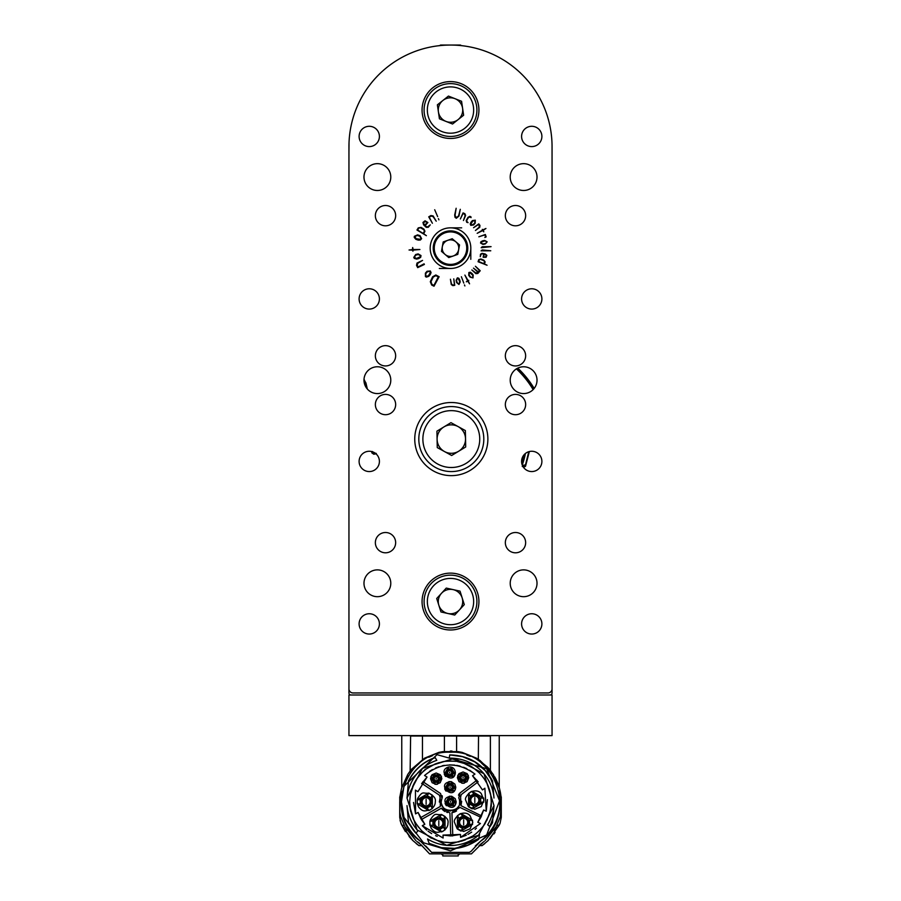 <?xml version="1.0" encoding="UTF-8"?>
<svg xmlns="http://www.w3.org/2000/svg" width="901" height="901" viewBox="0 0 901 901"><rect width="100%" height="100%" fill="white"/><g stroke="black" fill="none" stroke-linecap="round" stroke-linejoin="round"><path stroke-width="1.35" d="M552.054 186.282L552.054 692.948A2.027 2.027 0 0 1 550.027 694.986L350.973 694.986A2.027 2.027 0 0 1 348.946 692.948L348.946 146.604A101.554 101.554 0 0 1 450.5 45.05A101.554 101.554 0 0 1 552.054 146.604L552.054 688.893A4.066 4.066 0 0 1 547.988 692.948L353.012 692.948A4.066 4.066 0 0 1 348.946 688.893L348.946 146.604M534.169 388.444A97.792 97.792 0 0 0 517.782 368.104M364.454 383.713A18.279 18.279 0 0 1 364.454 383.691A8.12 8.12 0 0 1 365.615 386.597M458.147 751.625L462.213 752.414L458.147 751.625L442.853 751.625L438.787 752.414L424.608 758.135L411.532 769.263M478.318 759.802L478.532 736.016L410.619 736.016C398.861 736.016 398.861 736.016 410.619 736.016L410.135 771.019L411.025 769.882M478.532 736.016L490.381 736.016L490.381 770.389L487.61 767.156L478.577 759.937M488.635 768.294L493.579 774.95M490.381 736.016C502.15 736.016 502.15 736.016 490.381 736.016M499.21 787.474L498.692 785.807M498.073 784.073L497.476 782.541M497.375 782.293L497.003 781.426M496.586 780.491L495.73 778.734M495.359 778.013L494.931 777.248M494.75 776.921L495.066 777.484M499.244 736.016L499.233 787.564M496.8 780.964L499.469 788.386L493.252 774.421L491.923 773.148M492.092 773.362L493.275 774.455M498.985 791.562L499.661 795.515L500.888 795.515L500.404 792.429L501.035 796.867L499.807 796.867C501.035 815.045 494.57 829.866 480.402 841.331L475.244 845.994M499.616 790.65L500.415 792.486M499.852 791.371L499.582 790.47M422.468 736.016L422.468 759.915L410.135 771.019L407.759 774.421L401.531 788.386L407.759 774.421L411.813 768.936M410.124 771.065L409.752 772.044M401.531 788.386L400.123 795.515L401.531 788.386M425.768 845.994L431.624 852.369L469.376 852.369L470.941 851.456L469.376 852.369L431.624 852.369L420.598 841.331C406.441 829.866 399.965 815.045 401.193 796.867L399.965 796.867L400.123 795.515L401.35 795.515L402.015 791.562M407.038 830.35L404.898 826.791L415.868 840.599M416.825 841.433L421.161 844.89L417.591 841.996L419.1 842.694M421.161 844.89L429.552 853.855L471.46 853.855L483.409 841.996L479.839 844.89M459.138 854.497L458.215 854.52L458.215 855.95L442.785 855.95L442.785 854.52L441.873 854.497M485.132 840.599L496.102 826.791L493.962 830.35M484.806 843.561L483.432 844.642M479.028 845.611L482.148 845.611L488.117 840.599L499.154 825.293L496.89 825.293M462.213 752.414L476.392 758.135L479.873 760.399L490.876 771.019C487.227 766.593 487.227 766.593 490.876 771.019C487.227 766.593 487.227 766.593 490.876 771.019L491.8 772.968M490.076 838.594L500.055 823.323L501.283 817.353L501.283 796.867M404.11 825.293L401.846 825.293L412.895 840.599L418.864 845.611L421.972 845.611M417.568 844.654L416.194 843.55M399.729 796.867L399.886 812.668L400.641 816.543L404.898 826.791M483.409 841.996L484.186 841.433M496.102 826.791L500.37 816.543L501.271 802.172M499.154 825.293L499.593 824.381M495.1 832.321L493.939 833.932M501.238 808.524L500.81 810.585M493.252 774.421L499.469 788.386L500.404 792.429M499.616 824.325L500.055 823.323L499.616 824.325M405.427 831.612L401.384 824.325L410.845 838.504M412.906 840.622L409.065 836.488M401.846 825.293L400.044 820.462M399.729 801.834L399.729 817.353L400.945 823.323L399.729 817.353L399.729 802.172M401.384 824.325L400.945 823.323M399.774 808.524L399.886 812.668M470.941 851.456L480.402 841.331C518.424 815.81 496.214 749.677 450.5 752.256C404.786 749.677 382.587 815.81 420.598 841.331M495.798 781.719L492.689 775.817M486.303 767.551L481.573 763.203M470.288 756.378L466.774 755.004M432.649 755.59L428.797 757.268M419.438 763.203L414.708 767.551M408.322 775.817L405.202 781.719M458.215 855.95L442.785 855.95M438.787 752.414L442.853 751.625M452.032 751.062A50.771 50.771 0 0 0 450.32 751.04M462.551 756.682L449.779 754.903C469.004 755.376 483.251 764.048 492.509 780.919L492.554 781.482A46.717 46.717 0 0 0 449.734 755.106L449.194 758.169A43.665 43.665 0 0 1 494.007 798.016L492.554 781.482L485.346 770.704M490.009 826.746L487.655 824.764A43.665 43.665 0 0 0 494.007 805.618L478.566 835.272L446.693 845.318L417.05 829.889L407.004 798.016L422.434 768.362L454.307 758.315L483.95 773.745L494.007 805.618L492.509 822.714L490.009 826.746A46.717 46.717 0 0 0 492.554 822.151M436.794 760.354A43.665 43.665 0 0 0 407.004 798.016L408.491 780.919C414.314 769.623 423.2 761.818 435.138 757.482L435.239 757.662A46.717 46.717 0 0 0 408.446 781.482C414.223 769.983 423.155 762.043 435.239 757.662L436.794 760.354M407.004 805.618A43.665 43.665 0 0 0 417.906 830.868L415.924 833.234L408.446 822.151L415.924 833.234A46.717 46.717 0 0 1 408.446 822.151L407.004 805.618M441.253 847.604L429.146 843.37L427.547 838.966A43.665 43.665 0 0 0 479.557 834.416L478.746 839.022L467.619 845.284M429.146 843.37L429.248 843.651C446.558 851.603 463.035 850.161 478.69 839.327L478.746 839.022A46.717 46.717 0 0 1 429.146 843.37M462.596 756.694L474.827 761.931M474.996 762.043L485.143 770.479M450.5 842.638C439.08 841.703 447.774 842.942 437.334 840.464L431.725 838.065C431.838 838.842 428.471 836.387 421.634 830.688C416.307 824.46 413.334 820 412.737 817.32C410.237 807.465 410.822 816.565 409.673 801.822L410.36 794.389L414.257 783.037L416.33 779.478C422.096 772.303 425.463 768.767 426.432 768.846L434.992 764.048L442.83 761.717C446.986 760.647 461.109 761.424 457.471 761.593L465.062 763.676C470.671 767.078 467.856 762.899 479.366 772.945C488.004 782.631 488.105 785.649 490.448 793.421L490.64 794.389C491.428 802.509 491.529 806.845 490.944 807.397L489.142 814.988L485.222 823.289C484.085 825.451 481.089 828.864 476.246 833.504L472.845 835.982L461.785 841.05C454.059 842.435 466.031 841.219 450.5 842.638L445.736 842.367M467.563 845.307L454.78 848.337M454.577 848.359L441.546 847.661M409.673 801.822L410.36 809.244M411.284 813.141L412.545 816.835M414.223 820.541L416.33 824.156M417.749 826.183L421.634 830.677M426.139 834.574L428.166 835.982M431.782 838.099L435.476 839.777M439.181 841.038L443.067 841.962M453 842.57L457.933 841.962M461.83 841.038L465.524 839.777M469.23 838.088L472.845 835.982M474.861 834.574L479.366 830.688M483.263 826.183L484.67 824.156M486.777 820.541L490.234 811.182L491.327 801.822M490.989 796.552L490.64 794.389M489.727 790.492L488.455 786.787M486.777 783.093L484.67 779.478M483.263 777.45L479.366 772.945M474.861 769.06L472.845 767.652M469.23 765.535L465.524 763.857M461.83 762.595L457.933 761.672M455.76 761.334L450.5 760.996M445.24 761.334L443.078 761.672M439.181 762.595L435.476 763.857M431.77 765.546L428.155 767.652M426.139 769.06L421.634 772.945M417.749 777.45L416.33 779.478M414.223 783.093L412.545 786.787M411.284 790.492L410.36 794.389M424.81 824.28L418.075 812.454L415.564 813.885L415.429 790.143L417.918 791.697L427.04 777.045L424.551 775.491C440.994 762.055 457.787 761.593 474.951 774.094L472.552 775.772L482.474 789.907L484.873 788.217L486.247 811.215L483.634 809.976L477.812 822.275L480.424 823.514L460.58 837.378L460.467 834.45L443.022 835.103L443.123 838.043L422.299 825.71L424.81 824.28L421.364 819.572L441.332 808.208L449.903 812.972L450.77 835.937L460.467 834.45M418.075 812.454L421.116 819.167M422.299 825.71L426.623 830.035M428.043 831.173L431.669 833.628M435.577 835.632L437.255 836.331M443.022 835.103L450.77 835.937M452.111 835.903L452.798 835.858L451.93 812.691L459.938 807.409L480.897 817.331L483.634 809.976M460.58 837.378L466.313 835.227M467.934 834.416L471.673 832.119M475.12 829.393L476.438 828.154M477.812 822.275L480.897 817.331M481.562 815.934L460.985 805.663L460.614 797.07L461.233 794.592L478.161 781.831L472.552 775.772M486.247 811.215L487.396 799.604M474.951 774.094L469.725 770.242M466.786 768.632L463.565 767.235M460.084 766.12L456.706 765.377M454.6 765.084L449.475 764.87M444.373 765.366L442.29 765.771M438.945 766.706L435.543 768.012M432.401 769.589L429.563 771.357M427.04 777.045L421.634 783.622M413.548 802.464L415.564 813.885M439.339 802.059L440.15 797.633L440.33 806.44L420.362 817.815M440.105 796.011L439.395 795.189L440.15 797.633M435.273 801.822C435.374 804.92 433.584 807.69 429.923 810.134C425.846 810.112 423.526 813.299 418.492 806.834C417.186 803.534 416.893 800.73 417.636 798.455C423.166 790.042 422.806 794.063 428.831 793.083C430.182 794.333 436.478 796.608 435.273 801.822M447.955 823.199C448.056 826.307 446.265 829.078 442.605 831.51C438.528 831.499 436.208 834.686 431.174 828.222C429.867 824.911 429.574 822.117 430.318 819.842C435.847 811.429 435.487 815.45 441.513 814.47C442.864 815.72 449.16 817.995 447.955 823.199M447.437 812.556L446.727 812.33M445.071 811.576L443.562 810.573M442.988 810.078L441.332 808.208M476.922 780.221L460.006 792.97L458.778 797.937C465.693 813.873 435.994 814.684 442.031 798.399L440.521 793.499L422.941 781.708M421.792 783.386L439.395 795.189M456.537 810.979L454.982 811.835M454.307 812.105L451.93 812.691M454.521 822.331C452.921 819.572 459.927 813.062 460.974 813.603C465.029 812.499 468.07 813.254 470.119 815.867L472.8 822.331L470.119 828.796L463.655 831.477L457.19 828.796L454.521 822.433M465.671 800.122C464.083 797.351 471.088 790.853 472.124 791.382C476.178 790.278 479.231 791.033 481.28 793.657L483.95 800.122L481.28 806.575L474.816 809.256L468.351 806.575L465.671 800.212M460.434 796.011L460.614 797.07M461.661 801.327L460.985 805.663M442.143 795.684L442.323 796.675M442.312 797.092L441.456 800.493M441.614 803.929L441.952 805.055M442.132 805.483L443.044 807.105M443.731 807.96L444.542 808.738M445.376 809.391L446.029 809.785M447.369 810.404L448.428 810.72M449.103 810.855L450.748 810.956M452.392 810.765L453.057 810.596M454.104 810.213L455.129 809.695M456.03 809.098L456.841 808.411M457.595 807.578L458.08 806.924M459.499 803.444L459.634 802.284M459.645 802.003L459.623 801.304M459.611 801.113L459.465 799.998M458.508 795.234L458.868 794.299M459.093 793.939L460.006 792.97M456.188 801.822C454.25 816.419 434.98 797.543 451.716 796.259L455.253 798.691L456.188 801.822M455.782 787.192C453.845 801.789 434.575 782.913 451.311 781.64L454.847 784.073L455.782 787.192M455.377 772.574C454.059 785.785 435.836 771.312 448.461 767.021C452.539 766.593 454.836 768.44 455.377 772.574M468.745 777.653L467.078 781.674L463.058 783.329L459.037 781.674L457.37 777.653L459.037 773.621L463.058 771.966L467.078 773.621L468.745 777.653M441.85 778.701L440.184 782.721L436.163 784.388L432.142 782.721L430.475 778.701L432.142 774.68L436.163 773.013L440.184 774.68L441.85 778.701M417.219 803.85L417.219 799.784L428.831 793.083L432.345 795.11L432.345 808.524L428.831 810.551L417.219 803.85L421.251 803.85M441.501 814.47L445.026 816.497L445.026 829.9L441.501 831.938L429.901 825.237L429.901 821.171L441.501 814.47L439.485 817.962M460.963 831.071L457.438 829.033L457.438 815.63L460.963 813.603L472.563 820.304L472.563 824.37L460.963 831.071L462.979 827.568M483.724 798.083L483.724 802.149L472.124 808.85L468.599 806.823L468.599 793.421L472.124 791.382L483.724 798.083L479.692 798.083M455.917 803.534L454.701 805.652L446.299 805.652L445.083 803.534L449.284 796.259L451.716 796.259L455.917 803.534L453.53 802.16M455.512 788.916L454.295 791.022L445.894 791.022L444.677 788.916L448.878 781.64L451.311 781.64L455.512 788.916L453.124 787.53M455.106 774.297L453.89 776.403L445.488 776.403L444.272 774.297L448.473 767.01L450.905 767.01L455.106 774.297L452.719 772.912M457.629 775.93L458.857 773.813L467.259 773.813L468.475 775.93L464.274 783.206L461.83 783.206L457.629 775.93L460.028 777.304M437.379 784.264L434.946 784.264L430.746 776.977L431.962 774.871L440.364 774.871L441.58 776.977L437.379 784.264L437.379 781.494M424.529 807.701L425.171 807.837M420.238 801.822L420.598 799.784A5.89 5.89 0 0 0 420.598 803.85L420.238 801.958M427.13 796.011L430.655 798.049A5.89 5.89 0 0 0 427.13 796.011M428.302 807.296L427.13 807.623A5.89 5.89 0 0 0 430.655 805.595L430.374 805.899M430.295 805.978L428.482 807.217M428.831 810.551L427.243 807.803L420.384 803.85M423.087 807.093L427.243 807.803L426.804 807.059M430.329 805.021L432.345 808.524M432.345 795.11L430.757 797.858L430.757 805.776M432.221 801.822L430.757 797.858L430.329 798.613M426.804 796.585L428.831 793.083M417.219 799.784L420.384 799.784L427.243 795.831M423.087 796.54L420.384 799.784L421.251 799.784M437.21 829.078L437.852 829.224M444.7 821.644L444.497 821.025M432.919 823.199L433.28 821.171A5.89 5.89 0 0 0 433.28 825.237L432.919 823.345M439.812 817.398L443.337 819.426A5.89 5.89 0 0 0 439.812 817.398M440.983 828.683L439.812 829.01A5.89 5.89 0 0 0 443.337 826.972L443.055 827.276M442.977 827.366L441.163 828.605M429.901 821.171L433.066 821.171L439.925 817.207M435.769 817.928L433.066 821.171L433.933 821.171M433.933 825.237L429.901 825.237M441.501 831.938L439.925 829.19L433.066 825.237M435.757 828.481L439.925 829.19L439.485 828.436M443.01 826.408L445.026 829.9M445.026 816.497L443.438 819.246L443.438 827.163M444.903 823.199L443.438 819.246L443.01 820M457.764 823.886L457.967 824.505M465.254 816.452L464.623 816.317M459.487 826.499L459.138 826.104A5.89 5.89 0 0 0 462.652 828.143L461.515 827.816M461.492 827.816L459.578 826.589M461.492 816.858L462.652 816.531A5.89 5.89 0 0 0 459.138 818.558L461.301 816.937M469.545 822.331L469.184 824.37A5.89 5.89 0 0 0 469.184 820.304L469.545 822.185M472.563 824.37L469.398 824.37L462.54 828.323M466.707 827.614L469.398 824.37L468.531 824.37M468.531 820.304L472.563 820.304M460.963 813.603L462.54 816.34L469.398 820.304M466.707 817.061L462.54 816.34L462.979 817.094M459.465 819.133L457.438 815.63M457.438 829.033L459.026 826.296L459.026 818.378M457.562 822.331L459.026 826.296L459.465 825.541M476.415 794.231L475.773 794.096M472.124 791.382L473.701 794.13L480.56 798.083M468.925 801.676L469.128 802.295M470.649 804.278L470.288 803.895A5.89 5.89 0 0 0 473.813 805.922L472.676 805.607M472.642 805.595L470.739 804.368M472.642 794.637L473.813 794.31A5.89 5.89 0 0 0 470.288 796.349L470.57 796.033M470.649 795.955L472.462 794.716M480.706 800.122L480.346 802.149A5.89 5.89 0 0 0 480.346 798.083L480.706 799.975M477.868 794.84L473.701 794.13L474.14 794.885M470.615 796.912L468.599 793.421M468.599 806.823L470.187 804.075L470.187 796.157M468.723 800.122L470.187 804.075L470.615 803.32M474.14 805.359L472.124 808.85M483.724 802.149L480.56 802.149L473.701 806.102M477.857 805.393L480.56 802.149L479.692 802.149M450.5 798.162L451.716 798.365A3.66 3.66 0 0 0 450.5 798.162L449.284 798.365A3.66 3.66 0 0 1 450.5 798.162M453.09 804.402L452.876 804.593A3.66 3.66 0 0 0 454.093 802.487L453.913 803.14M453.901 803.163L453.18 804.311M447.099 803.163L446.907 802.487A3.66 3.66 0 0 0 448.124 804.593L448.011 804.492M447.921 804.402L447.155 803.287M451.716 796.259L451.716 797.937L454.464 802.701M453.237 798.804L451.716 797.937L451.716 799.029M449.284 799.029L449.284 796.259M445.083 803.534L446.536 802.701L449.284 797.937M446.536 800.955L446.536 802.701L447.47 802.16M448.698 804.266L446.299 805.652M454.701 805.652L453.248 804.807L447.752 804.807M451.739 805.685L453.248 804.807L452.313 804.266M450.095 783.543L451.311 783.746A3.66 3.66 0 0 0 450.095 783.543L448.878 783.746A3.66 3.66 0 0 1 450.095 783.543M452.685 789.783L452.471 789.974A3.66 3.66 0 0 0 453.687 787.857L453.507 788.51M453.496 788.544L452.775 789.681M446.693 788.544L446.502 787.857A3.66 3.66 0 0 0 447.718 789.974L447.606 789.873M447.515 789.783L446.75 788.668M451.311 781.64L451.311 783.318L454.059 788.071M452.831 784.185L451.311 783.318L451.311 784.399M448.878 784.399L448.878 781.64M444.677 788.916L446.13 788.071L448.878 783.318M446.13 786.336L446.13 788.071L447.065 787.53M448.293 789.648L445.894 791.022M454.295 791.022L452.843 790.188L447.346 790.188M451.333 791.067L452.843 790.188L451.908 789.648M449.689 768.913L450.905 769.127A3.66 3.66 0 0 0 449.689 768.913L448.473 769.127A3.66 3.66 0 0 1 449.689 768.913M452.279 775.153L452.065 775.344A3.66 3.66 0 0 0 453.282 773.238L452.37 775.063M446.288 773.914L446.096 773.238A3.66 3.66 0 0 0 447.313 775.344L447.2 775.243M447.11 775.153L446.344 774.038M450.905 767.01L450.905 768.699L453.654 773.452M452.415 769.567L450.905 768.699L450.905 769.781M448.473 769.781L448.473 767.01M444.272 774.297L445.725 773.452L448.473 768.699M445.725 771.707L445.725 773.452L446.659 772.912M447.876 775.018L445.488 776.403M453.89 776.403L452.437 775.558L446.941 775.558M450.928 776.437L452.437 775.558L451.502 775.018M466.448 776.302L466.65 776.977A3.66 3.66 0 0 0 465.434 774.871L465.547 774.973M465.637 775.063L466.403 776.178M463.058 781.302L461.83 781.099A3.66 3.66 0 0 0 464.274 781.099L463.215 781.302M460.467 775.063L460.681 774.871A3.66 3.66 0 0 0 459.465 776.977L459.645 776.335M459.656 776.302L460.377 775.153M461.83 783.206L461.83 781.527L459.093 776.763M460.321 780.66L461.83 781.527L461.83 780.435M464.274 780.435L464.274 783.206M468.475 775.93L467.022 776.763L464.274 781.527M467.022 778.509L467.022 776.763L466.076 777.304M464.86 775.198L467.259 773.813M458.857 773.813L460.31 774.657L465.806 774.657M461.819 773.779L460.31 774.657L461.244 775.198M439.564 777.36L439.756 778.036A3.66 3.66 0 0 0 438.539 775.93L438.652 776.031M438.753 776.121L439.508 777.225M436.163 782.361L434.946 782.147A3.66 3.66 0 0 0 437.379 782.147L436.321 782.361M433.572 776.121L433.786 775.93A3.66 3.66 0 0 0 432.57 778.036L432.75 777.383M432.762 777.36L433.482 776.212M441.58 776.977L440.127 777.822L437.379 782.575M440.139 779.568L440.127 777.822L439.192 778.363M437.976 776.257L440.364 774.871M431.962 774.871L433.415 775.716L438.911 775.716M434.924 774.837L433.415 775.716L434.35 776.257M433.133 778.363L430.746 776.977M434.946 784.264L434.946 782.575L432.198 777.822M433.437 781.708L434.946 782.575L434.946 781.494M436.174 827.771L438.81 828.481A5.282 5.282 0 0 1 433.527 823.199A5.282 5.282 0 0 1 438.81 817.917A5.282 5.282 0 0 1 444.092 823.199A5.282 5.282 0 0 1 438.81 828.481M426.128 797.757A4.066 4.066 0 0 1 429.642 803.85A4.066 4.066 0 0 1 422.614 803.85A4.066 4.066 0 0 1 426.128 797.757M426.128 807.093A5.282 5.282 0 0 1 420.846 801.822A5.282 5.282 0 0 1 426.128 796.54A5.282 5.282 0 0 1 431.41 801.822A5.282 5.282 0 0 1 426.128 807.093M438.81 819.144A4.066 4.066 0 0 1 442.323 825.237A4.066 4.066 0 0 1 435.296 825.237A4.066 4.066 0 0 1 438.81 819.144M463.655 818.277A4.066 4.066 0 0 1 467.18 824.37A4.066 4.066 0 0 1 460.141 824.37A4.066 4.066 0 0 1 463.655 818.277M463.655 827.614A5.282 5.282 0 0 1 458.372 822.331A5.282 5.282 0 0 1 463.655 817.049A5.282 5.282 0 0 1 468.937 822.331A5.282 5.282 0 0 1 463.655 827.614M474.816 796.056A4.066 4.066 0 0 1 478.33 802.149A4.066 4.066 0 0 1 471.302 802.149A4.066 4.066 0 0 1 474.816 796.056M474.816 805.393A5.282 5.282 0 0 1 469.534 800.122A5.282 5.282 0 0 1 474.816 794.84A5.282 5.282 0 0 1 480.098 800.122A5.282 5.282 0 0 1 474.816 805.393M450.5 798.77A3.052 3.052 0 0 1 453.135 803.343A3.052 3.052 0 0 1 447.865 803.343A3.052 3.052 0 0 1 450.5 798.77M452.122 787.192A2.027 2.027 0 0 0 450.095 785.165A2.027 2.027 0 0 1 451.851 788.206A2.027 2.027 0 0 1 448.338 788.206A2.027 2.027 0 0 1 450.095 785.165A2.027 2.027 0 0 1 451.851 788.206A2.027 2.027 0 0 1 448.338 788.206A2.027 2.027 0 0 1 450.095 785.165A2.027 2.027 0 0 1 452.122 787.192A2.027 2.027 0 0 1 450.095 789.22M450.095 784.152A3.052 3.052 0 0 1 452.73 788.713A3.052 3.052 0 0 1 447.459 788.713A3.052 3.052 0 0 1 450.095 784.152M451.716 772.574A2.027 2.027 0 0 0 449.689 770.535A2.027 2.027 0 0 1 451.446 773.587A2.027 2.027 0 0 1 447.932 773.587A2.027 2.027 0 0 1 449.689 770.535A2.027 2.027 0 0 1 451.446 773.587A2.027 2.027 0 0 1 447.932 773.587A2.027 2.027 0 0 1 449.689 770.535A2.027 2.027 0 0 1 451.716 772.574A2.027 2.027 0 0 1 449.689 774.601M449.689 769.522A3.052 3.052 0 0 1 452.325 774.094A3.052 3.052 0 0 1 447.054 774.094A3.052 3.052 0 0 1 449.689 769.522M465.085 777.653A2.027 2.027 0 0 0 463.058 775.615A2.027 2.027 0 0 1 464.815 778.667A2.027 2.027 0 0 1 461.289 778.667A2.027 2.027 0 0 1 463.058 775.615A2.027 2.027 0 0 1 465.085 777.653A2.027 2.027 0 0 1 463.058 779.68M463.058 774.601A3.052 3.052 0 0 1 465.693 779.174A3.052 3.052 0 0 1 460.411 779.174A3.052 3.052 0 0 1 463.058 774.601M438.19 778.701A2.027 2.027 0 0 0 436.163 776.673A2.027 2.027 0 0 1 437.92 779.714A2.027 2.027 0 0 1 434.406 779.714A2.027 2.027 0 0 1 436.163 776.673A2.027 2.027 0 0 1 437.92 779.714A2.027 2.027 0 0 1 434.406 779.714A2.027 2.027 0 0 1 436.163 776.673A2.027 2.027 0 0 1 438.19 778.701A2.027 2.027 0 0 1 436.163 780.739M436.163 775.66A3.052 3.052 0 0 1 438.798 780.232A3.052 3.052 0 0 1 433.527 780.232A3.052 3.052 0 0 1 436.163 775.66M463.058 775.209A2.433 2.433 0 0 1 465.49 777.653A2.433 2.433 0 0 1 463.058 780.086A2.433 2.433 0 0 1 460.614 777.653A2.433 2.433 0 0 1 463.058 775.209M426.128 805.877A4.066 4.066 0 0 1 422.614 799.784A4.066 4.066 0 0 1 429.642 799.784A4.066 4.066 0 0 1 426.128 805.877A4.066 4.066 0 0 1 422.614 799.784A4.066 4.066 0 0 1 429.642 799.784A4.066 4.066 0 0 1 426.128 805.877M426.128 804.323L426.128 799.311L426.128 804.323M438.81 827.264A4.066 4.066 0 0 1 435.296 821.171A4.066 4.066 0 0 1 442.323 821.171A4.066 4.066 0 0 1 438.81 827.264A4.066 4.066 0 0 1 435.296 821.171A4.066 4.066 0 0 1 442.323 821.171A4.066 4.066 0 0 1 438.81 827.264M438.81 825.71L438.81 820.687L438.81 825.71M463.655 826.397A4.066 4.066 0 0 1 460.141 820.304A4.066 4.066 0 0 1 467.18 820.304A4.066 4.066 0 0 1 463.655 826.397A4.066 4.066 0 0 1 460.141 820.304A4.066 4.066 0 0 1 467.18 820.304A4.066 4.066 0 0 1 463.655 826.397M463.655 824.843L463.655 819.82L463.655 824.843M474.816 804.176A4.066 4.066 0 0 1 471.302 798.083A4.066 4.066 0 0 1 478.33 798.083A4.066 4.066 0 0 1 474.816 804.176A4.066 4.066 0 0 1 471.302 798.083A4.066 4.066 0 0 1 478.33 798.083A4.066 4.066 0 0 1 474.816 804.176M474.816 802.622L474.816 797.61L474.816 802.622M452.944 801.822A2.433 2.433 0 0 1 450.5 804.255A2.433 2.433 0 0 1 448.067 801.822A2.433 2.433 0 0 1 450.5 799.378A2.433 2.433 0 0 1 452.944 801.822A2.433 2.433 0 0 1 450.5 804.255A2.433 2.433 0 0 1 448.067 801.822A2.433 2.433 0 0 1 450.5 799.378A2.433 2.433 0 0 1 452.944 801.822M450.5 799.784A2.027 2.027 0 0 1 452.257 802.836A2.027 2.027 0 0 1 448.743 802.836A2.027 2.027 0 0 1 450.5 799.784A2.027 2.027 0 0 1 452.257 802.836A2.027 2.027 0 0 1 448.743 802.836A2.027 2.027 0 0 1 450.5 799.784A2.027 2.027 0 0 1 452.539 801.822M452.539 787.192A2.433 2.433 0 0 1 450.095 789.636A2.433 2.433 0 0 1 447.662 787.192A2.433 2.433 0 0 1 450.095 784.76A2.433 2.433 0 0 1 452.539 787.192A2.433 2.433 0 0 1 450.095 789.636A2.433 2.433 0 0 1 447.662 787.192A2.433 2.433 0 0 1 450.095 784.76A2.433 2.433 0 0 1 452.539 787.192M452.122 772.574A2.433 2.433 0 0 1 449.689 775.006A2.433 2.433 0 0 1 447.256 772.574A2.433 2.433 0 0 1 449.689 770.13A2.433 2.433 0 0 1 452.122 772.574A2.433 2.433 0 0 1 449.689 775.006A2.433 2.433 0 0 1 447.256 772.574A2.433 2.433 0 0 1 449.689 770.13A2.433 2.433 0 0 1 452.122 772.574M438.596 778.701A2.433 2.433 0 0 1 436.163 781.144A2.433 2.433 0 0 1 433.73 778.701A2.433 2.433 0 0 1 436.163 776.268A2.433 2.433 0 0 1 438.596 778.701A2.433 2.433 0 0 1 436.163 781.144A2.433 2.433 0 0 1 433.73 778.701A2.433 2.433 0 0 1 436.163 776.268A2.433 2.433 0 0 1 438.596 778.701M450.5 802.228L450.5 801.406L450.5 802.228M450.095 787.598L450.095 786.787L450.095 787.598M449.689 772.979L449.689 772.168L449.689 772.979M463.058 778.059L463.058 777.236L463.058 778.059M436.163 779.106L436.163 778.295L436.163 779.106M456.593 751.411L456.593 736.016M444.407 751.411L444.407 736.016M529.337 451.547L525.508 466.346L525.486 464.848L522.445 465.513M376.291 453.451L374.061 452.786L373.769 454.228L371.888 452.899L371.662 451.547M376.01 453.834L373.769 454.228M525.508 466.346L523.436 467.315L523.391 465.851M525.486 464.848L528.786 451.705M523.053 465.727L522.253 466.481M374.061 452.786L372.181 451.446L371.888 452.899M364.319 383.207A18.279 18.279 0 0 0 364.432 383.364L365.693 382.553A16.77 16.77 0 0 1 364.015 379.13M365.772 386.878L364.556 383.578M366.166 387.52L364.668 383.218L365.693 382.553M367.338 389.041L365.919 382.902M522.242 465.006A76.281 76.281 0 0 0 525.418 453.473M523.627 455.309A74.907 74.907 0 0 1 521.645 462.506M552.054 735.61L552.054 694.986L348.946 694.986L348.946 735.61L552.054 735.61M348.946 152.697L349.025 142.628M470.953 216.837L471.065 217.614L469.995 216.995L468.407 217.591L466.853 220.081L466.842 221.466L468.07 222.648L466.673 222.254L466.2 220.542L468.002 217.332L469.883 216.33L470.953 216.837M478.769 223.887L479.951 225.419L479.76 227.3L475.424 230.498L479.005 227.379L479.355 225.757L478.42 224.563L473.543 227.705L478.769 223.887M456.154 208.266L455.039 215.362L456.39 217.738L458.586 215.88L460.287 209.314L458.969 216.082L456.311 218.279L454.994 217.287L454.69 214.956L456.154 208.266M434 286.214L431.658 285.009L430.306 281.698L432.615 276.787L435.814 274.985L439.136 276.731L434 286.214M416.972 230.025L418.289 227.885L421.094 227.401L423.954 229.158L424.945 231.287L423.639 233.731L426.398 235.679L416.972 230.025M438.382 218.628L438.9 219.844L438.382 218.628M409.043 250.005L412.5 249.521L412.681 247.516L413.108 249.509L419.911 249.509L413.131 250.106L412.917 251.176L412.523 250.129L409.043 250.005M417.692 267.642L416.521 265.367L417.005 263.069L422.558 260.389L417.839 263.25L417.174 265.176L418.109 266.955L424.078 263.835L424.382 264.444L417.692 267.642M464.893 285.932L464.454 284.919L464.893 285.932M458.947 284.479L456.649 282.587L456.12 280.357L457.37 277.846L458.755 278.206L459.758 280.008L460.208 281.934L458.947 284.479M480.233 270.728L477.834 273.465L475.908 273.667L471.865 269.962L475.672 272.902L477.519 272.766L477.947 272.271L473.475 268.115L478.307 271.865L479.478 270.503L475.413 266.257L480.233 270.728M487.069 265.232L478.093 261.74L478.746 259.634L480.897 258.97L483.86 260.186L485.143 261.909L484.423 263.948L487.069 265.232M490.763 250.782L481.078 250.85L482.238 249.949L490.763 250.782M487.171 241.851L485.177 244.002L482.936 244.385L480.537 243.011L480.976 241.671L482.812 240.781L484.738 240.454L487.171 241.851M434.699 209.764L437.649 216.612L434.699 209.764M505.337 215.654A10.159 10.159 0 0 0 520.575 224.45A10.159 10.159 0 0 0 520.575 206.858A10.159 10.159 0 0 0 505.337 215.654M375.357 215.654A10.159 10.159 0 0 0 390.584 224.45A10.159 10.159 0 0 0 390.584 206.858A10.159 10.159 0 0 0 375.357 215.654M505.337 404.549A10.159 10.159 0 0 0 520.575 413.345A10.159 10.159 0 0 0 520.575 395.753A10.159 10.159 0 0 0 505.337 404.549M375.357 404.549A10.159 10.159 0 0 0 390.584 413.345A10.159 10.159 0 0 0 390.584 395.753A10.159 10.159 0 0 0 375.357 404.549M505.337 355.805A10.159 10.159 0 0 0 520.575 364.59A10.159 10.159 0 0 0 520.575 347.009A10.159 10.159 0 0 0 505.337 355.805M375.357 355.805A10.159 10.159 0 0 0 390.584 364.59A10.159 10.159 0 0 0 390.584 347.009A10.159 10.159 0 0 0 375.357 355.805M390.786 583.274A13.402 13.402 0 0 1 370.683 594.885A13.402 13.402 0 0 1 370.683 571.673A13.402 13.402 0 0 1 390.786 583.274M537.019 583.274A13.402 13.402 0 0 1 516.915 594.885A13.402 13.402 0 0 1 516.915 571.673A13.402 13.402 0 0 1 537.019 583.274M390.786 380.177A13.402 13.402 0 0 1 370.683 391.777A13.402 13.402 0 0 1 370.683 368.565A13.402 13.402 0 0 1 390.786 380.177M537.019 380.177A13.402 13.402 0 0 1 516.915 391.777A13.402 13.402 0 0 1 516.915 368.565A13.402 13.402 0 0 1 537.019 380.177M390.786 177.069A13.402 13.402 0 0 1 370.683 188.681A13.402 13.402 0 0 1 370.683 165.457A13.402 13.402 0 0 1 390.786 177.069M537.019 177.069A13.402 13.402 0 0 1 516.915 188.681A13.402 13.402 0 0 1 516.915 165.457A13.402 13.402 0 0 1 537.019 177.069M505.337 542.661A10.159 10.159 0 0 0 520.575 551.446A10.159 10.159 0 0 0 520.575 533.865A10.159 10.159 0 0 0 505.337 542.661M375.357 542.661A10.159 10.159 0 0 0 390.584 551.446A10.159 10.159 0 0 0 390.584 533.865A10.159 10.159 0 0 0 375.357 542.661M359.105 136.445A10.159 10.159 0 0 0 374.332 145.241A10.159 10.159 0 0 0 374.332 127.649A10.159 10.159 0 0 0 359.105 136.445M359.105 298.929A10.159 10.159 0 0 0 374.332 307.725A10.159 10.159 0 0 0 374.332 290.133A10.159 10.159 0 0 0 359.105 298.929M359.105 461.413A10.159 10.159 0 0 0 374.332 470.209A10.159 10.159 0 0 0 374.332 452.617A10.159 10.159 0 0 0 359.105 461.413M359.105 623.897A10.159 10.159 0 0 0 374.332 632.693A10.159 10.159 0 0 0 374.332 615.101A10.159 10.159 0 0 0 359.105 623.897M521.589 136.445A10.159 10.159 0 0 0 536.816 145.241A10.159 10.159 0 0 0 536.816 127.649A10.159 10.159 0 0 0 521.589 136.445M521.589 298.929A10.159 10.159 0 0 0 536.816 307.725A10.159 10.159 0 0 0 536.816 290.133A10.159 10.159 0 0 0 521.589 298.929M521.589 461.413A10.159 10.159 0 0 0 536.816 470.209A10.159 10.159 0 0 0 536.816 452.617A10.159 10.159 0 0 0 521.589 461.413M521.589 623.897A10.159 10.159 0 0 0 536.816 632.693A10.159 10.159 0 0 0 536.816 615.101A10.159 10.159 0 0 0 521.589 623.897M430.194 248.158A20.306 20.306 0 0 0 460.659 265.739A20.306 20.306 0 0 0 460.659 230.566A20.306 20.306 0 0 0 430.194 248.158M414.753 439.069A36.558 36.558 0 0 0 469.59 470.739A36.558 36.558 0 0 0 469.59 407.41A36.558 36.558 0 0 0 414.753 439.069M422.062 110.046A28.438 28.438 0 0 0 464.713 134.666A28.438 28.438 0 0 0 464.713 85.415A28.438 28.438 0 0 0 422.062 110.046M422.062 601.553A28.438 28.438 0 0 0 464.713 626.184A28.438 28.438 0 0 0 464.713 576.933A28.438 28.438 0 0 0 422.062 601.553M485.346 234.497L486.168 236.85L484.862 237.492L485.549 236.794L484.884 234.891L478.848 236.794L485.346 234.497M491.068 246.649L481.202 247.719L482.283 246.705L491.068 246.649M486.089 257.269L483.173 257.269L483.679 254.071L482.317 253.767L481.213 254.105L480.256 256.639L480.515 254.206L482.012 253.339L485.188 253.969L486.833 255.343L486.089 257.269M473.002 277.891L470.097 277.136L468.723 275.323L468.892 272.496L470.333 272.237L471.989 273.454L473.183 275.03L473.002 277.891M454.746 285.313L452.865 285.64L451.288 284.581L450.432 279.231L451.502 284.006L452.843 285.099L454.442 284.806L453.789 278.871L454.746 285.313M463.79 283.094L461.38 276.742L463.79 283.094M469.545 283.838L467.889 281.258L466.324 281.799L467.608 280.718L464.882 275.087L468.013 280.504L468.802 280.369L468.295 281.044L469.545 283.838M413.762 257.427L415.699 254.521L418.132 253.902L421.004 255.557L420.688 257.314L418.762 258.564L416.656 259.094L414.302 258.407L413.762 257.427M414.336 236.321L417.591 234.868L420.035 235.679L421.6 238.664L420.373 240.015L418.222 240.105L415.924 239.351L414.269 237.459L414.336 236.321M428.741 216.848L430.847 215.564L433.111 215.913L436.23 221.196L433.066 216.578L431.038 216.06L429.248 217.164L432.39 223.257L428.741 216.848M425.047 220.824L427.885 222.513L425.204 225.543L426.286 226.624L427.592 226.906L430.261 224.856L428.29 227.277L426.218 227.334L423.583 224.822L422.963 222.434L425.047 220.824M425.441 276.607L425.407 273.138L427.063 271.257L430.34 270.987L431.072 272.609L430.194 274.715L428.763 276.337L426.432 277.114L425.441 276.607M463.046 212.918L464.848 213.672L465.626 215.44L463.441 220.508L465.107 215.835L464.567 214.168L463.035 213.548L460.343 218.988L463.046 212.918M485.943 228.482L483.229 230.262L483.792 231.827L482.688 230.555L477.181 233.325L482.463 230.149L482.317 229.361L483.004 229.856L485.943 228.482M475.311 220.182L475.165 223.223L473.633 224.957L470.784 225.351L470.232 223.966L470.986 222.209L472.428 220.576L475.311 220.182M485.312 243.563L486.303 242.977L486.394 241.423L484.828 240.86L481.247 242.099L481.078 242.887L482.846 243.98L485.312 243.563M484.749 257.1L486.349 256.087L485.628 254.634L484.22 254.183L483.623 256.875L484.749 257.1M479.287 259.871L478.6 261.481L483.882 263.711L484.558 261.605L483.713 260.603L480.436 259.364L479.287 259.871M470.592 276.956L471.538 277.542L472.946 276.911L472.755 275.312L470.097 272.8L469.331 273.014L469.151 275.03L470.592 276.956M457.1 282.7L458.834 283.939L459.803 282.058L458.327 278.51L457.528 278.386L456.525 280.234L457.1 282.7M415.631 255.174L414.37 257.292L416.487 258.497L420.316 256.729L420.407 255.749L418.312 254.499L415.631 255.174M417.174 235.409L414.933 236.535L416.093 238.731L420.362 239.306L420.981 238.506L419.855 236.287L417.174 235.409M420.362 227.683L418.74 228.167L417.591 230.037L423.177 233.46L424.439 231.185L423.729 229.631L420.362 227.683M426.241 221.792L423.999 221.905L423.707 223.808L424.754 225.081L427.164 222.66L426.241 221.792M430.982 281.731L431.962 284.401L433.922 285.403L438.337 276.798L435.78 275.672L433.223 277.091L430.982 281.731M425.711 273.713L425.858 276.168L428.29 275.965L430.453 272.339L429.968 271.471L427.536 271.629L425.711 273.713M474.85 222.761L474.827 220.711L472.811 220.97L470.874 224.079L471.234 224.788L473.25 224.563L474.85 222.761M348.946 688.893L348.946 684.422M348.946 656.795L348.946 620.44M348.946 589.265L348.946 585.92M348.946 572.518L348.946 567.033M348.946 538.595L348.946 518.289M348.946 497.971L348.946 335.487M348.946 314.776L348.946 295.483M348.946 282.069L348.946 258.305M348.946 237.999L348.946 176.664M552.054 222.772L552.054 688.893M450.962 422.659L465.355 430.565L465.704 446.975L451.66 455.489L437.267 447.583L436.929 431.162L450.962 422.659M483.803 438.393A32.492 32.492 0 0 1 435.656 467.551A32.492 32.492 0 0 1 434.473 411.284A32.492 32.492 0 0 1 483.803 438.393A32.492 32.492 0 0 1 435.656 467.551A32.492 32.492 0 0 1 434.473 411.284A32.492 32.492 0 0 1 483.803 438.393M437.098 439.373A14.213 14.213 0 0 0 458.677 451.232A14.213 14.213 0 0 0 458.159 426.612A14.213 14.213 0 0 0 437.098 439.373M464.285 604.616L454.735 615.023L440.961 611.959L436.715 598.501L446.265 588.094L460.039 591.146L464.285 604.616M444.779 627.333A26.399 26.399 0 0 1 431.038 583.713A26.399 26.399 0 0 1 475.683 593.624A26.399 26.399 0 0 1 444.779 627.333A26.399 26.399 0 0 1 431.038 583.713A26.399 26.399 0 0 1 475.683 593.624A26.399 26.399 0 0 1 444.779 627.333M438.832 605.224A12.231 12.231 0 0 0 459.51 609.819A12.231 12.231 0 0 0 453.147 589.626A12.231 12.231 0 0 0 438.832 605.224M463.621 115.249L452.55 124.011L439.429 118.808L437.379 104.831L448.45 96.08L461.571 101.284L463.621 115.249M440.758 134.587A26.399 26.399 0 0 1 434.113 89.334A26.399 26.399 0 0 1 476.629 106.205A26.399 26.399 0 0 1 440.758 134.587A26.399 26.399 0 0 1 434.113 89.334A26.399 26.399 0 0 1 476.629 106.205A26.399 26.399 0 0 1 440.758 134.587M438.404 111.825A12.231 12.231 0 0 0 458.091 119.63A12.231 12.231 0 0 0 455.005 98.682A12.231 12.231 0 0 0 438.404 111.825M461.661 227.84L450.5 227.84M439.339 268.464L450.5 268.464M470.806 259.308L470.806 248.158M459.521 244.937L457.798 254.364L448.777 257.573L441.479 251.368L443.202 241.952L452.223 238.731L459.521 244.937M456.3 264.421A17.265 17.265 0 0 1 433.516 245.038A17.265 17.265 0 0 1 461.684 235.003A17.265 17.265 0 0 1 456.3 264.421A17.265 17.265 0 0 1 433.516 245.038A17.265 17.265 0 0 1 461.684 235.003A17.265 17.265 0 0 1 456.3 264.421M447.718 240.342A8.289 8.289 0 0 0 445.128 254.476A8.289 8.289 0 0 0 458.654 249.645A8.289 8.289 0 0 0 447.718 240.342M439.553 45.647L440.566 45.05L460.434 45.05L461.447 45.647M523.402 467.214L523.886 465.952M375.098 453.608A76.788 76.788 0 0 1 374.985 453.034M364.432 383.364L364.668 383.218A17.986 17.986 0 0 1 364.162 382.362M516.419 368.869A96.294 96.294 0 0 1 533.133 389.615M517.523 368.239A97.522 97.522 0 0 1 533.978 388.669M479.737 438.472A28.438 28.438 0 0 0 436.58 414.753A28.438 28.438 0 0 0 437.616 463.992A28.438 28.438 0 0 0 479.737 438.472M445.477 624.156A23.156 23.156 0 0 0 472.586 594.604A23.156 23.156 0 0 0 433.437 585.909A23.156 23.156 0 0 0 445.477 624.156M441.963 131.569A23.156 23.156 0 0 0 473.408 106.678A23.156 23.156 0 0 0 436.129 91.891A23.156 23.156 0 0 0 441.963 131.569M455.951 263.464A16.252 16.252 0 0 0 461.03 235.78A16.252 16.252 0 0 0 434.519 245.23A16.252 16.252 0 0 0 455.951 263.464M401.756 736.016L401.756 787.598M450.5 850.871L486.664 834.957L499.537 800.831L486.664 768.677L437.03 754.655L403.986 786.258L401.452 801.822L403.986 817.376L423.504 842.762L450.5 850.871"/></g></svg>
